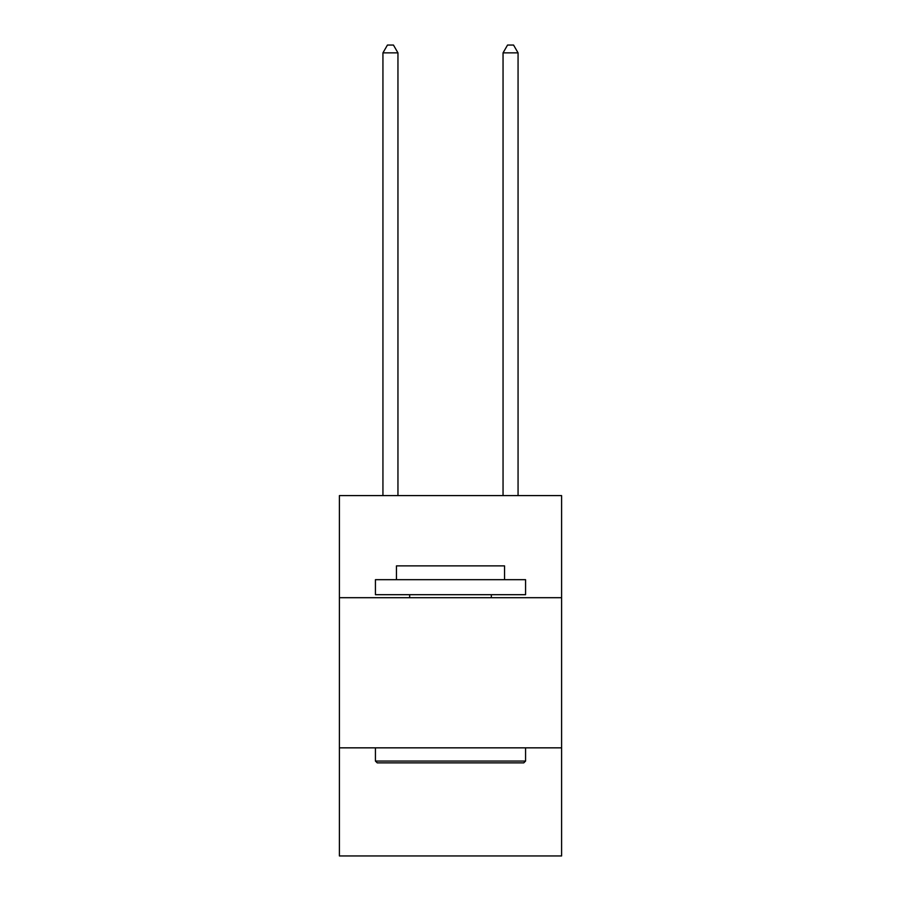 <?xml version="1.0" encoding="UTF-8"?>
<svg xmlns="http://www.w3.org/2000/svg" width="901" height="901" viewBox="0 0 901 901"><rect width="100%" height="100%" fill="white"/><g stroke="black" fill="none" stroke-linecap="round" stroke-linejoin="round"><path stroke-width="1.35" d="M561.605 597.701L561.605 495.606L339.395 495.606L339.395 597.701L561.605 597.701L561.605 855.95L339.395 855.95L339.395 597.701M561.605 747.841L339.395 747.841M377.226 762.865L375.424 761.063L525.576 761.063L523.774 762.865L377.226 762.865M525.576 579.681L525.576 594.694L375.424 594.694L375.424 579.681L525.576 579.681M396.451 579.681L396.451 565.873L504.549 565.873L504.549 579.681M525.576 747.841L525.576 761.063M375.424 747.841L375.424 761.063M491.338 594.694L491.338 597.701M409.662 594.694L409.662 597.701M397.949 495.606L397.949 52.855L382.936 52.855L382.936 495.606M382.936 52.855L387.441 45.05L393.444 45.05L397.949 52.855M518.064 495.606L518.064 52.855L503.051 52.855L503.051 495.606M503.051 52.855L507.556 45.05L513.559 45.05L518.064 52.855"/></g></svg>
